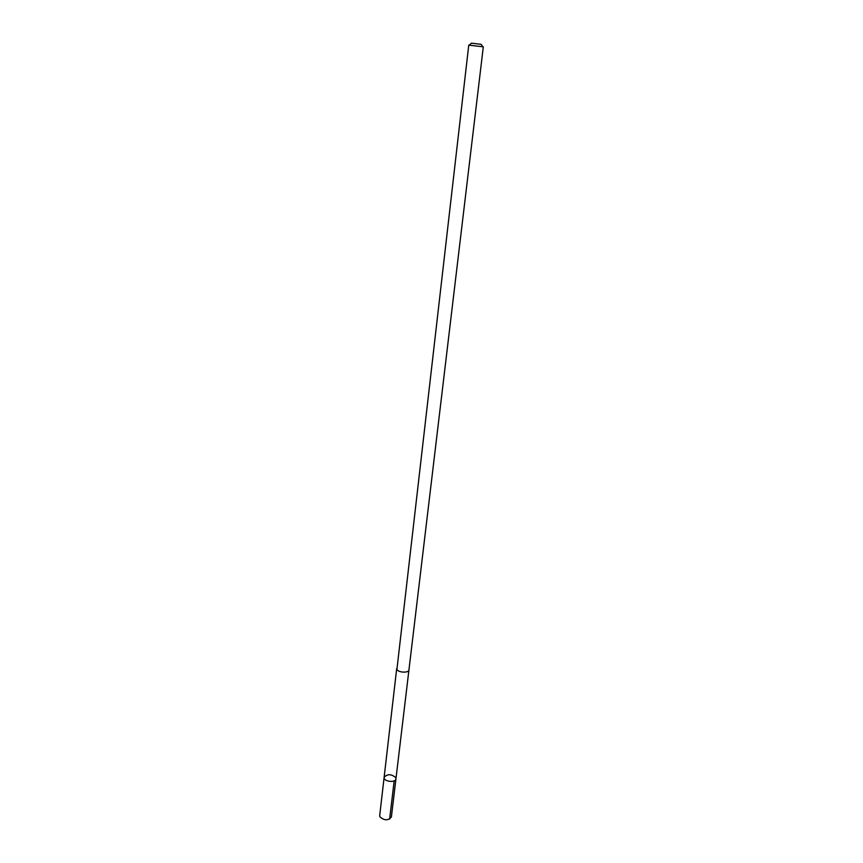 <?xml version="1.0" encoding="UTF-8"?>
<svg xmlns="http://www.w3.org/2000/svg" width="863" height="863" viewBox="0 0 863 863"><rect width="100%" height="100%" fill="white"/><g stroke="black" fill="none" stroke-linecap="round" stroke-linejoin="round"><path stroke-width="1.29" d="M395.761 777.639L395.955 778.771C395.739 783.097 383.323 781.641 384.121 777.38C387.358 773.777 391.241 773.863 395.761 777.639M379.698 815.621L379.871 816.765C384.294 820.681 388.134 820.756 391.392 816.991L395.955 778.771C395.739 783.097 383.323 781.641 384.121 777.38L379.698 815.621M396.915 669.418C398.372 672.73 408.9 673.129 408.954 669.882L483.312 46.839L468.76 45.135L396.915 669.418M469.235 45.178L471.392 43.172L481.155 44.337L482.838 46.775M394.175 780.821L389.623 819.138M396.7 668.566L384.121 777.38M408.933 670.001L395.955 778.771"/></g></svg>
